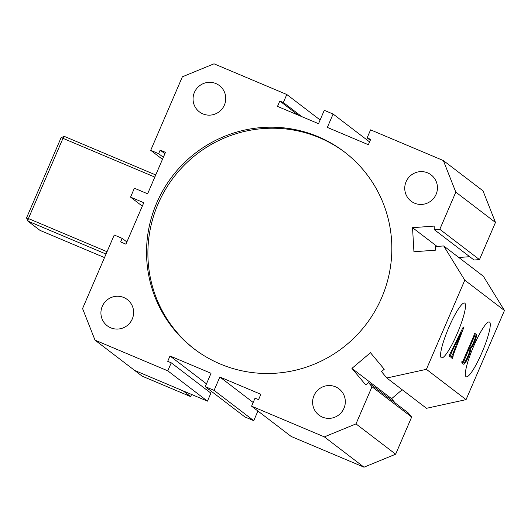 <?xml version="1.0" encoding="UTF-8"?>
<svg xmlns="http://www.w3.org/2000/svg" width="531" height="531" viewBox="0 0 531 531"><rect width="100%" height="100%" fill="white"/><g stroke="black" fill="none" stroke-linecap="round" stroke-linejoin="round"><path stroke-width="0.8" d="M156.725 202.908A123.862 121.938 -52.6 0 0 193.981 348.761A123.862 121.938 -52.6 0 0 381.65 297.785A123.862 121.938 -52.6 0 0 344.393 151.932A123.862 121.938 -52.6 0 0 156.725 202.908M345.07 152.45A123.862 121.938 -52.6 0 0 158.079 203.937A123.862 121.938 -52.6 0 0 194.658 349.272M448.894 327.282A29.743 5.051 112.9 0 0 441.453 357.841A29.743 5.051 112.9 0 0 457.184 333.621A29.743 5.051 112.9 0 0 464.572 303.042A29.743 5.051 112.9 0 0 448.894 327.282M473.665 346.212A29.743 5.051 112.9 0 0 466.225 376.771A29.743 5.051 112.9 0 0 481.956 352.544A29.743 5.051 112.9 0 0 489.343 321.972A29.743 5.051 112.9 0 0 473.665 346.212M436.09 194.353A16.514 16.262 127.4 0 1 411.074 201.149A16.514 16.262 127.4 0 1 406.102 181.702A16.514 16.262 127.4 0 1 431.126 174.905A16.514 16.262 127.4 0 1 436.09 194.353M224.401 105.058A16.514 16.262 127.4 0 1 199.377 111.855A16.514 16.262 127.4 0 1 194.412 92.407A16.514 16.262 127.4 0 1 219.436 85.61A16.514 16.262 127.4 0 1 224.401 105.058M132.265 318.985A16.514 16.262 127.4 0 1 107.242 325.782A16.514 16.262 127.4 0 1 102.277 306.334A16.514 16.262 127.4 0 1 127.301 299.544A16.514 16.262 127.4 0 1 132.265 318.985M343.962 408.286A16.514 16.262 127.4 0 1 318.939 415.083A16.514 16.262 127.4 0 1 313.967 395.635A16.514 16.262 127.4 0 1 338.99 388.838A16.514 16.262 127.4 0 1 343.962 408.286M452.757 354.164L455.711 346.477L454.755 345.747L451.762 351.967L450.096 356.799L448.994 355.962L463.072 327.388L464.048 326.87L453.282 354.927L452.976 356.832L452.273 358.465L450.958 357.463L452.757 354.164M95.016 340.139L82.564 308.551L114.231 235.014L122.17 238.366L120.637 241.93L125.927 244.16L143.782 202.709L130.546 197.134L134.389 188.22L147.618 193.795L165.466 152.351L160.176 150.114L158.643 153.685L150.704 150.333L182.372 76.796L214.02 63.813L286.793 94.505L283.335 102.529L279.81 101.043L277.507 106.392L318.52 123.69L324.275 110.322L333.096 114.039L327.342 127.413L368.355 144.711L370.658 139.368L367.133 137.874L370.585 129.856L443.352 160.554L483.018 190.861L495.469 222.449L455.81 192.136L439.807 229.299L434.351 229.697L434.139 226.087L412.534 227.68L413.934 251.76L435.546 250.167L435.334 246.557L443.704 245.939L483.363 276.246L504.45 310.502L464.791 280.195L426.4 369.33L386.833 377.999L381.484 371.594L384.265 369.244L370.459 352.71L351.934 368.388L365.74 384.922L368.514 382.566L371.999 386.741L355.996 423.897L395.655 454.204L364.007 467.187L291.24 436.495L251.581 406.182L255.033 398.164L258.564 399.651L260.867 394.301L219.854 376.997L214.093 390.371L205.271 386.648L211.033 373.28L170.013 355.976L167.71 361.326L171.241 362.812L167.783 370.837L95.016 340.139L142.122 376.14L190.636 396.604L183.188 390.916L134.675 370.446L207.442 401.144L167.783 370.837M504.45 310.502L466.059 399.637L426.4 369.33M463.371 364.093L461.718 362.832L463.205 360.516L473.771 335.984L474.522 333.103L476.088 334.298C477.017 334.623 476.453 337.318 474.389 342.382C472.836 345.94 471.614 347.938 470.712 348.376C470.891 349.956 470.048 352.962 468.169 357.396C465.787 362.567 464.187 364.804 463.371 364.093L463.51 364.173M495.469 222.449L479.466 259.606L439.807 229.299M479.466 259.606L474.01 260.004L434.351 229.697M437.066 246.43L412.534 227.68M469.683 256.699L458.83 257.502M443.704 245.939L464.791 280.195M466.059 399.637L426.493 408.306L386.833 377.999M402.186 389.734L391.593 398.695L351.934 368.388M391.593 398.695L395.077 402.863M371.999 386.741L411.658 417.047L408.18 412.872L368.514 382.566M411.658 417.047L395.655 454.204M364.007 467.187L324.348 436.88L251.581 406.182M253.181 402.471L219.854 376.997M257.913 411.021L253.752 420.678L214.093 390.371M253.752 420.678L244.93 416.961L205.271 386.648M206.479 383.847L170.013 355.976M208.464 389.09L207.76 390.723M207.442 401.144L210.9 393.126L171.241 362.812M126.876 241.957L122.17 238.366M142.308 206.121L130.546 197.134M164.882 153.711L160.176 150.114M163.349 157.276L158.643 153.685M162.466 159.32L150.704 150.333M320.12 119.979L286.793 94.505M301.794 116.634L283.335 102.529M298.269 115.147L279.81 101.043M369.563 141.91L333.096 114.039M370.266 140.277L367.133 137.874M324.348 436.88L355.996 423.897M455.81 192.136L443.352 160.554M454.324 345.568L454.755 345.747M451.33 351.787L451.762 351.967M449.584 354.589L450.593 355.013M449.558 354.648L450.792 355.173M452.578 354.635L453.282 354.927M451.523 356.155L452.777 356.679M451.496 356.215L452.976 356.832M456.394 344.838L461.107 332.525L455.505 344.154L456.394 344.838L454.967 344.234M460.682 332.353L461.107 332.525M455.087 343.982L455.505 344.154M474.196 333.853L474.236 335.287M473.692 342.09L474.389 342.382M468.787 347.566L470.712 348.376M467.472 357.104L468.169 357.396M463.005 362.003L462.023 363.058M462.282 361.518L464.074 362.447L461.87 361.518M462.222 361.657L464.001 362.407C464.725 362.56 465.952 360.629 467.678 356.626C469.623 352.139 470.287 349.557 469.683 348.894L469.198 348.522L463.523 362.042M463.132 360.695L463.828 360.987M468.501 348.223L469.198 348.522M470.453 347.314C471.203 347.121 472.325 345.289 473.805 341.831C475.325 338.227 475.803 336.216 475.232 335.811L474.92 335.572L474.382 336.475L469.895 346.889L470.453 347.314L469.132 346.756M469.205 346.597L469.895 346.889M473.692 336.183L474.382 336.475M474.064 335.214L474.92 335.572M154.813 177.082L62.97 138.339L64.264 136.367L155.736 174.958M106.034 254.057L27.798 221.049L39.978 230.361L104.514 257.581M26.55 217.896L27.798 221.049L28.415 218.566L26.55 217.896L61.098 137.668L62.97 138.339L28.415 218.566L107.036 251.727M61.098 137.668L64.264 136.367M191.565 394.447L190.636 396.604M474.322 333.554L476.088 334.298"/></g></svg>
